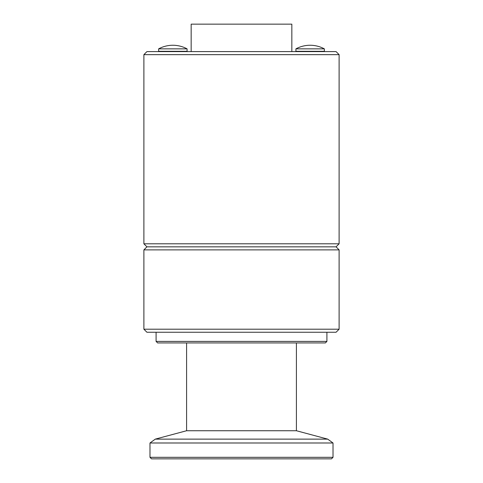 <?xml version="1.0" encoding="UTF-8"?>
<svg xmlns="http://www.w3.org/2000/svg" width="483" height="483" viewBox="0 0 483 483"><rect width="100%" height="100%" fill="white"/><g stroke="black" fill="none" stroke-linecap="round" stroke-linejoin="round"><path stroke-width="0.72" d="M241.403 457.323L333.016 457.323L333.016 442.989L149.984 442.989L149.984 457.323L241.403 457.323M333.016 457.323L331.489 458.85L151.511 458.85L149.984 457.323M326.913 341.403L325.391 342.93L157.609 342.93L156.087 341.403L326.913 341.403L326.913 332.256M186.589 342.93L186.589 430.739L296.411 430.739L296.411 342.93M241.5 54.657L143.886 54.657L143.886 243.788L339.114 243.788L339.114 54.657L241.5 54.657M143.886 54.657L146.935 51.603L336.065 51.603L339.114 54.657M241.5 329.201L339.114 329.201L336.065 332.256L146.935 332.256L143.886 329.201L241.5 329.201M339.114 243.788L336.065 246.837L146.935 246.837L143.886 243.788M336.065 246.837L339.114 249.886L143.886 249.886L143.886 329.201M291.835 51.603L291.835 24.15L191.165 24.15L191.165 51.603M158.641 48.861L158.641 51.301L187.084 51.301L187.084 48.861A29.849 29.849 0 0 0 158.641 48.861L187.084 48.861M295.916 48.861L295.916 51.301L324.359 51.301L324.359 48.861A29.849 29.849 0 0 0 295.916 48.861L324.359 48.861M186.589 430.739L155.297 439.125L327.703 439.125L333.016 442.989M156.087 341.403L156.087 332.256M155.297 439.125L149.984 442.989M296.411 430.739L327.703 439.125M146.935 246.837L143.886 249.886M339.114 249.886L339.114 329.201"/></g></svg>
